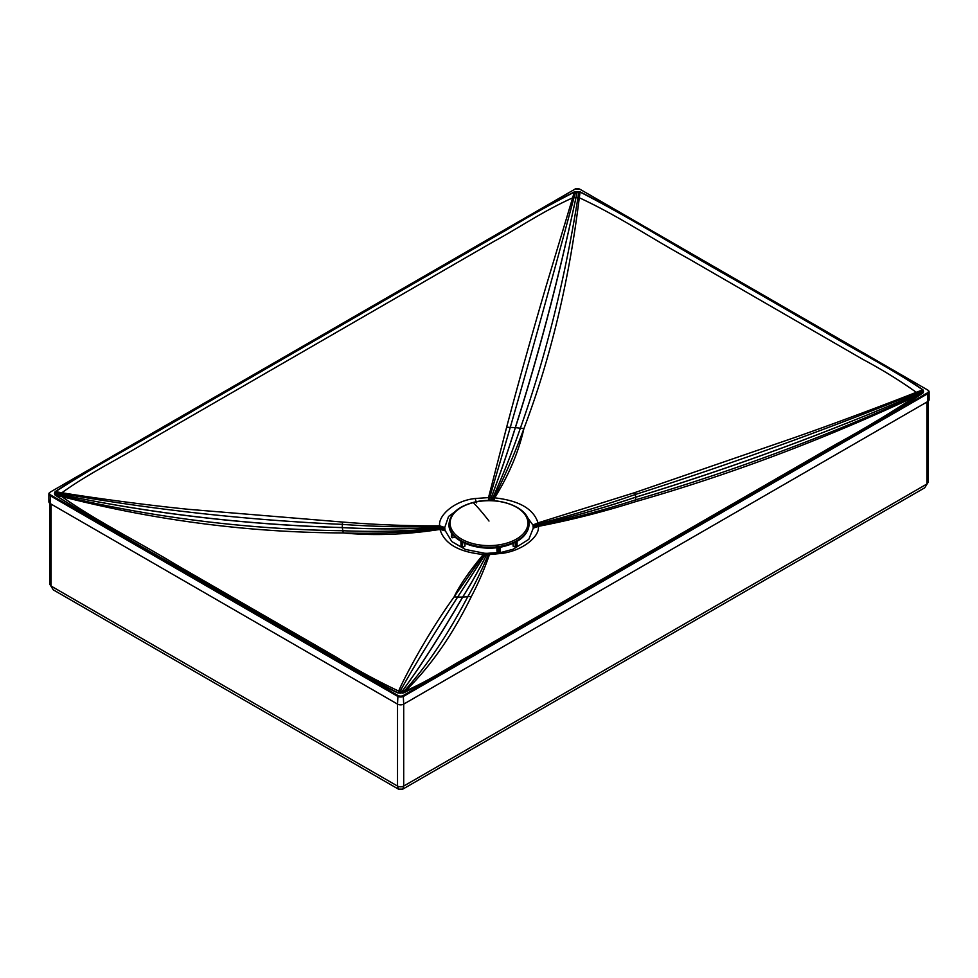 <?xml version="1.0" encoding="UTF-8"?>
<svg xmlns="http://www.w3.org/2000/svg" width="978" height="978" viewBox="0 0 978 978"><rect width="100%" height="100%" fill="white"/><g stroke="black" fill="none" stroke-linecap="round" stroke-linejoin="round"><path stroke-width="1.47" d="M924.736 487.79L928.22 482.191L924.736 487.79L402.802 789.124L398.425 789.124L53.264 589.844L51.064 586.042L51.064 504.086M402.802 789.124L403.706 786.067L403.706 704.111L927.816 401.518A4.377 2.531 0 0 0 929.1 399.733L929.1 391.872A4.377 2.531 0 0 0 927.816 390.088L927.816 390.149M398.425 789.124L397.52 786.067L397.52 704.111A4.377 2.531 0 0 0 403.706 704.111L403.266 695.492L927.376 392.899A3.753 2.164 0 0 0 927.376 389.831L580.04 189.304A3.753 2.164 0 0 0 574.734 189.304L50.624 491.885A3.753 2.164 0 0 0 50.624 494.954L397.96 695.492A3.753 2.164 0 0 0 403.266 695.492M575.651 191.627L580.125 191.859C634.698 219.708 684.783 251.639 736.006 280.221L820.151 328.804C853.745 349.134 891.569 368.119 922.939 389.782L923.513 391.432L922.853 393.144C901.899 406.995 880.249 420.014 857.889 432.215L530.137 621.433C486.164 645.908 449.195 670.101 403.706 692.876L397.887 692.937C365.161 677.522 338.632 659.465 308.253 642.815L240.05 603.45C178.033 566.678 113.827 532.509 55.159 495.149L54.487 493.315L55.147 491.628C99.304 462.631 143.79 439.843 193.95 409.953L505.626 230.001C527.35 216.749 550.235 204.06 574.294 191.908L580.027 192.018C634.331 219.916 684.649 251.811 735.798 280.405L819.931 328.987C853.525 349.268 891.361 368.425 922.731 389.867L923.293 391.481L922.609 393.132C901.618 406.946 879.955 419.953 857.608 432.166L529.856 621.385C485.968 645.835 448.706 670.101 403.596 692.791L397.973 692.84C342.838 664.575 292.605 632.632 240.258 603.389C178.24 566.653 114.035 532.399 55.367 495.125L54.707 493.34L55.391 491.751C99.634 463.12 144.047 440.039 194.231 410.234L505.907 230.282C527.704 217.067 550.541 204.341 574.404 192.104L575.712 191.798L574.013 197.58L572.643 197.874L546.054 286.371C531.665 335.442 518.523 382.398 506.628 427.264L488.523 497.594L494.685 497.851C519.171 500.602 533.609 508.939 538.01 522.875L634.698 492.643L793.513 437.936C848.635 418.633 904.687 396.934 916.252 392.3C900.383 380.894 882.572 369.904 862.816 359.342L687.913 258.339C650.541 237.898 618.805 216.077 579.294 197.764L574.013 197.58C552.008 279.525 530.761 356.126 510.284 427.349L506.628 427.264M490.98 500.577L491.213 497.655C499.465 475.919 507.484 452.582 515.284 427.655L515.369 427.655C538.193 356.579 558.401 279.83 576.005 197.422L577.24 191.688L576.005 197.422C558.291 279.83 538.071 356.567 515.284 427.655L510.284 427.349L489.66 497.619L489.538 500.553M923.379 390.54L916.667 393.07L916.252 392.3L922.939 389.782M501.775 552.277L513.157 549.245L528.829 539.294L533.255 528.157L533.047 525.981L538.193 523.939L538.291 524.844C571.005 517.228 603.499 508.01 635.749 497.191L635.272 494.513C730.077 464.281 823.879 430.467 916.667 393.07L916.068 396.139C890.322 413.132 863.427 429.293 835.383 444.623L469.746 655.725C448.841 667.045 430.882 679.881 405.357 690.994L398.706 691.104C376.469 680.541 355.784 669.307 336.64 657.387L176.04 564.697C136.321 540.589 96.443 521.14 61.748 496.567L61.149 494.648L61.932 492.729C88.656 473.389 118.485 459.098 148.081 441.09L493.328 241.762C521.323 226.456 542.876 211.248 572.643 197.874L574.294 191.908M462.349 506.506L448.572 516.421L444.745 527.521L439.66 525.809C408.486 526.03 376.09 524.77 342.471 522.044L188.742 509.342C133.106 503.768 74.878 494.99 61.932 492.729L55.147 491.628M444.745 527.521L444.953 529.795L439.807 528.328L439.66 525.809C437.997 515.528 454.562 500.577 475.247 498.511L488.523 497.594L488.474 500.553M493.474 500.687L493.89 497.802C504.917 476.078 514.917 453.034 523.89 428.67C550.431 358.84 568.903 281.872 579.294 197.764L580.125 191.859M533.255 528.157L538.34 526.36C570.895 520.1 603.292 511.873 635.529 501.677C730.444 474.55 823.953 439.366 916.068 396.139L922.853 393.144M513.157 549.245L501.543 552.313L502.753 553.279C523.438 550.272 540.003 536.091 538.34 526.36L538.34 525.712C570.993 518.89 603.475 510.247 635.773 499.795C731.177 471.824 824.772 437.007 916.569 395.356L923.342 392.361M533.169 526.787L538.291 524.844L538.34 525.712L533.23 527.582M538.193 523.939L538.096 523.316L532.863 525.027L538.01 522.875L634.698 492.643L635.272 494.513C603.243 505.699 570.883 515.504 538.193 523.939M524.245 512.949L532.863 525.027M501.653 552.277L487.081 553.34L486.787 554.575C478.535 570.614 470.516 584.783 462.716 597.093L471.372 596.458C478.132 583.695 484.171 569.734 489.477 554.575L483.315 554.453C458.829 552.105 444.391 543.768 439.99 529.428L439.904 528.964C407.019 532.607 374.819 533.927 343.302 532.924C249.39 532.643 155.539 520.516 61.748 496.567L55.159 495.149M397.887 692.937L398.706 691.104C400.797 684.991 424.207 638.316 454.11 596.898L484.721 553.279L465.345 549.428L451.812 541.567L445.051 530.369L439.807 528.328C407.117 531.237 374.757 532.044 342.728 530.736C247.923 529.453 154.121 517.802 61.333 495.797L54.67 494.342M471.372 596.458C452.533 634.991 430.528 666.507 405.357 690.994L403.706 692.876M502.753 553.279L489.477 554.575L489.55 553.389L489.477 554.575M444.831 528.951L439.709 527.399C406.995 529.33 374.513 529.404 342.263 527.607C246.798 524.819 153.094 513.841 61.149 494.66L54.707 493.352L61.149 494.648C153.094 513.768 246.786 524.734 342.251 527.545L342.471 522.044M49.487 492.667L49.487 492.667A4.377 2.531 0 0 0 48.9 493.927A4.377 2.531 0 0 0 50.184 495.712L397.52 696.25A4.377 2.531 0 0 0 402.802 696.654L402.655 696.006L402.802 696.654A4.377 2.531 0 0 0 403.706 696.25L927.816 393.657L927.816 401.518M50.184 492.142L48.9 493.927L48.9 501.787A4.377 2.531 0 0 0 50.184 503.572L397.52 704.111L397.96 695.492M927.376 392.899L927.816 393.657A4.377 2.531 0 0 0 928.513 393.144L928.195 392.594L928.513 393.144A4.377 2.531 0 0 0 929.1 391.872L927.816 390.088M504.807 546.103A39.132 22.592 180 0 1 455.014 536.641M53.264 589.844L49.78 584.245L51.064 586.042L397.52 786.067A4.377 2.531 0 0 0 403.706 786.067L926.936 483.988L926.936 402.031M578.817 191.615L577.961 197.519C564.636 280.796 545.431 357.679 520.369 428.181L523.89 428.67C518.633 451.909 508.89 474.966 494.685 497.851L494.208 500.748M923.513 391.432L916.851 394.207L923.513 391.444M402.337 693.157L403.987 691.287C425.992 667.253 447.239 635.761 467.716 596.824C474.77 584.563 481.641 570.48 488.34 554.587L488.535 553.389L488.34 554.587M400.723 693.255L402.031 691.446L400.699 693.255M399.171 693.182L400.039 691.348C413.364 667.473 432.569 636.055 457.631 597.081L454.11 596.898C459.367 585.712 469.11 571.568 483.315 554.453L483.927 553.206M54.658 492.399L61.431 493.511C153.228 509.77 246.823 520.051 342.227 524.379C374.525 526.69 407.007 527.386 439.66 526.482L444.77 528.12M491.005 500.577L491.237 497.655C499.514 475.919 507.558 452.582 515.369 427.655L520.369 428.181C511.812 452.912 502.631 476.103 492.79 497.729L492.46 500.638M533.157 526.775L538.291 524.819C571.005 517.203 603.487 507.973 635.737 497.154C731.202 468.01 824.906 433.694 916.851 394.207C824.906 433.755 731.214 468.083 635.749 497.191L635.529 501.677M476.457 502.936L475.247 498.511M444.843 528.964L439.709 527.411C406.995 529.306 374.501 529.355 342.251 527.545L343.302 532.924C373.119 535.92 405.344 534.746 439.99 529.428L445.137 530.785M485.638 553.291L487.081 553.34L486.763 554.575C478.486 570.614 470.442 584.783 462.631 597.093C439.807 636.25 419.599 667.705 401.995 691.446C419.709 667.693 439.929 636.25 462.716 597.093L457.631 597.081L485.21 554.538L485.699 553.328L484.648 553.242M50.624 494.954L50.184 503.572M574.734 189.304L50.624 491.885M927.376 389.831L580.48 189.549M580.04 189.304L575.296 188.876L574.294 189.549M927.816 392.594L927.816 393.657M460.98 541.372L460.98 546.409M462.227 542.056L462.227 547.423A38.753 22.372 180 0 1 460.98 546.702L461.249 546.861M462.753 542.338L462.313 547.594L464.868 546.201L462.68 547.594L461.066 546.873L460.882 541.311M462.753 547.423L464.978 546.054L464.868 543.34M464.868 545.895L464.978 543.389M500.137 552.46L500.149 547.154L500.137 552.46M516.262 547.142A38.374 22.152 180 0 1 515.773 547.435L516.751 546.861M515.773 542.056L515.773 547.423L513.132 545.895M513.132 543.34L513.132 546.201L513.022 543.389M517.02 546.409L517.117 541.311M452.264 537.766L455.332 537.277M451.359 532.497L451.433 536.726M452.264 533.866L451.812 537.533A38.753 22.372 180 0 1 451.359 536.543L451.359 536.445M455.149 537.301L451.836 537.643L455.161 537.105M451.812 533.218L451.836 537.643L451.347 532.472M517.02 541.372L517.02 546.702A38.753 22.372 180 0 1 515.773 547.423M499.88 547.203L499.88 552.558M498.169 547.46L498.169 552.79M497.716 547.521L497.716 552.827L497.032 551.347M497.704 552.839L496.934 547.619L496.946 551.054M515.247 542.338L515.247 547.423M529 524.318A40 23.093 180 0 1 529 524.465A40 23.093 180 0 1 505.161 545.59A40 23.093 180 0 1 449 524.465A40 23.093 180 0 1 449 524.318M529 524.171A40 23.093 180 0 1 505.161 545.296A40 23.093 180 0 1 449 524.171L449 524.465C448.095 541.335 480.247 553.083 504.966 546.14C520.113 541.922 528.12 534.697 529 524.465L529 524.171C529.905 507.289 497.753 495.553 473.034 502.496C457.887 506.714 449.88 513.939 449 524.171M473.279 502.606A38.912 22.47 180 0 1 524.599 514.073A38.912 22.47 180 0 1 504.721 543.707A38.912 22.47 180 0 1 453.401 532.228A38.912 22.47 180 0 1 473.279 502.606A294.354 97.103 -104.3 0 1 489 521.042M49.78 584.245L49.78 503.315M928.22 482.191L928.22 401.261"/></g></svg>

